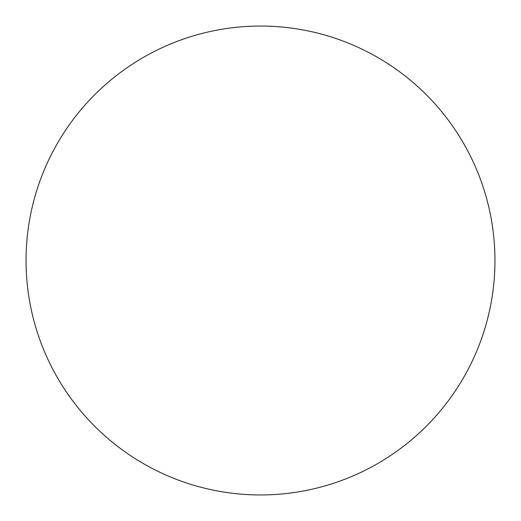 <?xml version="1.0" encoding="UTF-8"?>
<svg xmlns="http://www.w3.org/2000/svg" width="521" height="521" viewBox="0 0 521 521"><rect width="100%" height="100%" fill="white"/><g stroke="black" fill="none" stroke-linecap="round" stroke-linejoin="round"><path stroke-width="0.78" d="M26.05 260.5A234.45 234.45 0 0 1 260.5 26.05A234.45 234.45 0 0 1 494.95 260.5A234.45 234.45 0 0 1 260.5 494.95A234.45 234.45 0 0 1 26.05 260.5"/></g></svg>

